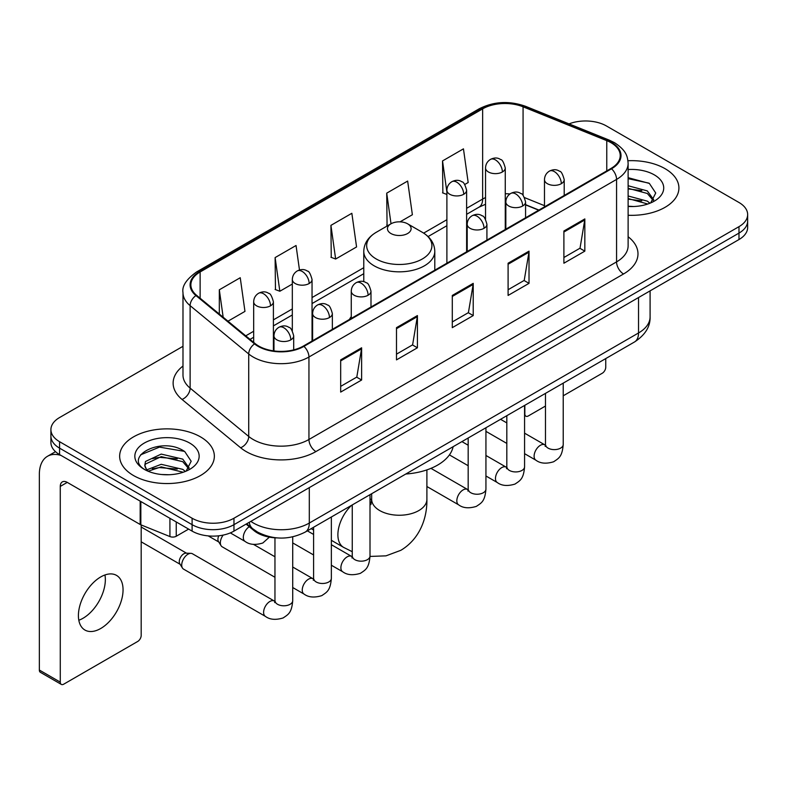 <?xml version="1.0" encoding="UTF-8"?>
<svg xmlns="http://www.w3.org/2000/svg" width="787" height="787" viewBox="0 0 787 787"><rect width="100%" height="100%" fill="white"/><g stroke="black" fill="none" stroke-linecap="round" stroke-linejoin="round"><path stroke-width="1.18" d="M351.258 316.61A52.286 30.181 0 0 0 349.408 319.483M538.702 210.188L525.568 204.876M277.309 537.914A29.591 17.088 180 0 1 254.024 530.635L246.105 524.103M182.987 346.3L59.576 417.543A29.591 17.088 0 0 0 50.909 429.623L50.909 442.51A29.591 17.088 0 0 0 59.576 454.591L192.107 531.117A29.591 17.088 0 0 0 233.965 531.117L738.983 239.543A29.591 17.088 0 0 0 747.65 227.463L747.65 221.019A29.591 17.088 0 0 1 738.983 233.1A29.591 17.088 0 0 0 747.65 221.019L747.65 214.576A29.591 17.088 0 0 0 738.983 202.495L606.452 125.979A29.591 17.088 0 0 0 569.031 123.874M50.909 429.623A29.591 17.088 0 0 0 59.576 441.704L192.107 518.23A29.591 17.088 0 0 0 233.965 518.23L233.965 524.673L738.983 233.1L233.965 524.673A29.591 17.088 0 0 1 192.107 524.673A29.591 17.088 0 0 0 233.965 524.673L233.965 531.117M59.576 441.704L59.576 448.147L192.107 524.673L59.576 448.147A29.591 17.088 0 0 1 50.909 436.067A29.591 17.088 0 0 0 59.576 448.147L59.576 454.591M665.045 168.664A47.348 27.338 0 0 0 627.957 160.735A47.348 27.338 0 0 1 665.045 168.664A47.348 27.338 0 0 1 678.915 187.995A47.348 27.338 0 0 0 665.045 168.664M200.478 436.874A47.348 27.338 0 0 0 148.881 430.951A47.348 27.338 0 0 0 119.654 456.204A47.348 27.338 0 0 0 133.515 475.535A47.348 27.338 0 0 0 185.122 481.467A47.348 27.338 0 0 0 214.349 456.204A47.348 27.338 0 0 0 200.478 436.874A47.348 27.338 0 0 0 148.881 430.951A47.348 27.338 0 0 0 119.654 456.204A47.348 27.338 0 0 0 133.515 475.535A47.348 27.338 0 0 0 185.122 481.467A47.348 27.338 0 0 0 214.349 456.204A47.348 27.338 0 0 0 200.478 436.874M610.987 142.683A31.569 18.229 180 0 1 620.225 155.57A31.569 18.229 180 0 1 610.987 168.457L303.369 346.064A31.569 18.229 180 0 1 255.185 343.624L196.583 295.302A31.569 18.229 180 0 1 190.877 284.855A31.569 18.229 180 0 1 200.124 271.968L482.647 108.852A31.569 18.229 180 0 1 523.07 106.806L606.767 140.647A31.569 18.229 180 0 1 610.987 142.683M611.538 142.368A32.356 18.681 0 0 0 607.22 140.273L523.522 106.442A32.356 18.681 0 0 0 482.087 108.527L199.564 271.643A32.356 18.681 0 0 0 195.943 295.568L254.545 343.889A32.356 18.681 0 0 0 303.93 346.378L611.538 168.782A32.356 18.681 0 0 0 611.538 142.368M340.682 359.875L340.682 392.093L361.617 380.013L361.617 347.795L340.682 359.875M340.682 386.378L356.806 377.071L361.528 348.867A7.89 4.555 -120 0 0 361.617 347.795M356.659 377.15L361.617 380.013M396.491 327.658L396.491 359.875L417.415 347.795L417.415 315.577L396.491 327.658M396.491 354.16L412.604 344.854L417.336 316.649A7.89 4.555 -120 0 0 417.415 315.577M412.467 344.932L417.415 347.795M563.895 231.004L563.895 263.222L584.83 251.142L584.83 218.924L563.895 231.004M563.895 257.506L580.019 248.2L584.741 219.996A7.89 4.555 -120 0 0 584.83 218.924M579.871 248.279L584.83 251.142M508.097 263.222L508.097 295.44L529.021 283.359L529.021 251.142L508.097 263.222M508.097 289.724L524.211 280.418L528.943 252.214A7.89 4.555 -120 0 0 529.021 251.142M524.073 280.497L529.021 283.359M452.289 295.44L452.289 327.658L473.223 315.577L473.223 283.359L452.289 295.44M452.289 321.942L468.413 312.636L473.135 284.432A7.89 4.555 -120 0 0 473.223 283.359M468.265 312.714L473.223 315.577M628.124 215.264A47.348 27.338 0 0 0 678.915 187.995A47.348 27.338 0 0 1 628.124 215.264M233.965 518.23L738.983 226.656A29.591 17.088 0 0 0 747.65 214.576M227.974 321.194L244.964 311.386L240.242 277.722L219.317 289.803L219.317 314.052M400.042 221.845L412.378 214.733L407.646 181.069L386.722 193.149L387.066 225.171M464.763 184.483L468.176 182.515L463.454 148.851L442.53 160.932L442.865 192.953M299.483 270L296.04 245.505L275.116 257.585L275.46 289.606M330.924 225.367L335.646 259.031L356.57 246.951L351.848 213.287L330.924 225.367L331.258 257.388M335.646 259.031L330.924 257.26M387.991 225.515L386.722 225.043M386.722 193.149L391.021 223.774M446.888 194.458L442.53 192.825M442.53 160.932L446.888 192.038M275.116 257.585L279.838 291.249L292.321 284.048M279.838 291.249L275.116 289.478M219.317 289.803L223.164 317.22M628.124 206.214L633.653 206.519M628.124 195.983L647.327 201.147L649.934 203.233M628.124 198.54L647.79 204.02M628.124 185.752L647.327 190.916L653.731 199.76M628.124 188.309L647.327 193.474L653.22 200.429M628.124 206.45A32.159 18.563 0 0 0 654.302 201.118A32.159 18.563 0 0 0 654.302 174.862A32.159 18.563 0 0 0 628.124 169.53M650.692 202.918L655.728 193.022L649.364 183.42L628.124 177.675M628.124 178.669L648.921 183.135M628.124 188.89L641.808 190.651M628.124 199.121L641.808 200.882M524.575 413.775L524.84 413.923A4.929 2.843 120 0 0 525.864 416.185A4.929 2.843 120 0 0 528.323 415.939L545.47 406.043M563.226 395.792L602.262 373.245A4.929 2.843 120 0 0 605.754 367.204L605.754 358.577M524.84 413.923L524.84 405.295M390.913 233.503A11.835 6.837 0 0 0 407.646 233.503A11.835 6.837 0 0 0 407.646 223.833L422.353 232.322A32.621 18.839 0 0 1 422.353 258.962A32.621 18.839 0 0 1 376.216 258.962A32.621 18.839 0 0 1 376.216 232.322C368.178 237.094 364.027 243.429 363.771 251.338A35.513 20.501 0 0 0 374.169 265.829A35.513 20.501 0 0 0 412.87 270.275A35.513 20.501 0 0 0 434.798 251.338C434.532 243.429 430.381 237.094 422.353 232.322L407.646 223.833A11.835 6.837 0 0 0 390.913 223.833A11.835 6.837 0 0 0 390.913 233.503M405.797 474.02A54.254 31.323 0 0 0 453.145 446.682M274.958 577.274L222.2 546.817A8.873 5.125 -60 0 1 221.088 545.725A8.873 5.125 -60 0 1 220.36 542.755A8.873 5.125 -60 0 1 223.174 535.081M221.088 545.725L218.442 541.476A6.414 3.699 -60 0 1 217.92 539.331A6.414 3.699 -60 0 1 218.766 535.79M181.718 565.066A8.873 5.125 -60 0 1 187.995 554.196A8.873 5.125 -60 0 1 190.926 553.34A8.873 5.125 -60 0 1 192.431 553.753L274.329 601.032A8.873 5.125 -60 0 0 270.285 601.258A8.873 5.125 -60 0 0 269.882 601.475A8.873 5.125 -60 0 0 264.088 609.295A8.873 5.125 -60 0 0 265.445 616.408L183.558 569.129A8.873 5.125 -60 0 1 182.446 568.037A8.873 5.125 -60 0 1 181.718 565.066M182.446 568.037L179.8 563.787A6.414 3.699 -60 0 1 179.279 561.643A6.414 3.699 -60 0 1 183.814 553.792A6.414 3.699 -60 0 1 185.929 553.172L190.926 553.34M104.946 574.972A31.569 18.229 -60 0 1 83.029 618.267A31.569 18.229 -60 0 1 78.818 620.245M100.736 628.488A31.569 18.229 120 0 0 121.355 600.678A31.569 18.229 120 0 0 116.515 575.386A31.569 18.229 120 0 0 100.736 576.94A31.569 18.229 120 0 0 80.107 604.76A31.569 18.229 120 0 0 84.947 630.053A31.569 18.229 120 0 0 100.736 628.488M176.239 521.948L176.239 536.252L188.624 529.1M61.052 455.447A39.458 22.784 -120 0 0 47.525 456.263A39.458 22.784 -120 0 0 39.35 474.325L39.35 670.052L60.274 682.132L60.274 486.415A9.867 5.696 60 0 1 62.321 481.9A9.867 5.696 60 0 1 67.249 482.382L140.184 524.496L140.184 501.132M60.274 682.132A4.929 2.843 120 0 0 61.297 684.395L40.373 672.314A4.929 2.843 -60 0 1 39.35 670.052M61.297 684.395A4.929 2.843 120 0 0 63.767 684.149L137.705 641.464A4.929 2.843 120 0 0 141.188 635.424L141.188 524.949M176.239 536.252A4.929 2.843 180 0 1 169.923 536.567L140.843 524.811A4.929 2.843 180 0 1 140.184 524.496M161.65 474.512L169.087 474.738M146.874 469.8L161.227 464.32L182.761 469.357L185.368 471.443M148.192 471.177L161.227 466.878L183.233 472.239M147.1 470.793L144.788 465.392A22.292 12.867 0 0 0 148.389 471.344M144.788 465.392L145.467 461.487L161.227 454.089L182.761 459.126L189.165 467.97M144.847 465.707L145.467 464.045L161.227 456.647L182.761 461.684L188.664 468.639M186.135 471.128L191.172 461.241L184.797 451.64C162.24 435.418 122.142 456.785 145.29 469.888L145.408 469.967M189.736 443.081A32.159 18.563 0 0 0 144.257 443.081A32.159 18.563 0 0 0 144.257 469.337A32.159 18.563 0 0 0 189.736 469.337A32.159 18.563 0 0 0 189.736 443.081M140.588 454.856L159.476 447.114L184.365 451.345M152.383 458.624L159.476 457.345L177.242 458.86M152.383 468.855L159.476 467.567L177.242 469.091M254.024 529.759L254.024 530.635M250.846 521.368A39.458 22.784 0 0 0 253.493 523.06A39.458 22.784 0 0 0 309.301 523.06L638.532 332.97A39.458 22.784 0 0 0 650.092 316.866C650.387 326.654 645.163 335.036 634.45 342.011L305.208 532.091A19.734 11.392 60 0 0 309.301 523.06L309.301 487.615M638.532 297.535L638.532 332.97A19.734 11.392 60 0 1 634.45 342.011M249.243 522.293A19.734 13.192 129.5 0 0 252.686 528.707L246.695 523.768M738.983 239.543L738.983 226.656M192.107 531.117L192.107 518.23M628.124 236.749A49.325 28.48 180 0 1 623.54 273.974L315.921 451.571A9.867 5.696 60 0 1 308.947 439.49L616.565 261.894A39.458 22.784 0 0 0 628.124 245.78L628.124 163.303A39.458 22.784 180 0 1 616.565 179.416A9.867 5.696 -120 0 0 611.538 168.782M315.921 451.571A49.325 28.48 180 0 1 246.174 451.571A49.325 28.48 180 0 1 240.645 447.773L182.043 399.452A49.325 28.48 180 0 1 182.987 366.034M253.148 439.49A39.458 22.784 0 0 0 308.947 439.49L308.947 357.013A39.458 22.784 180 0 1 248.722 353.973L190.12 305.651A39.458 22.784 180 0 1 182.987 292.587L182.987 375.065A39.458 22.784 0 0 0 190.12 388.129L248.722 436.451A39.458 22.784 0 0 0 253.148 439.49M628.124 163.303C627.485 156.524 626.855 150.888 614.519 142.683L609.335 140.165A9.867 4.624 112 0 0 607.22 140.273M609.335 140.165L525.637 106.334C509.297 100.549 493.793 101.385 479.106 108.842A9.867 5.696 60 0 1 482.087 108.527M199.564 271.643A9.867 5.696 -120 0 0 196.583 271.958C186.342 279.326 181.817 286.193 182.987 292.587M195.943 295.568A9.867 6.601 129.5 0 0 190.12 305.651L190.12 388.129A9.867 6.601 -50.5 0 1 182.043 399.452M525.637 106.334A9.867 4.624 112 0 0 523.522 106.442M254.545 343.889A9.867 6.601 129.5 0 0 248.722 353.973L248.722 436.451A9.867 6.601 -50.5 0 1 240.645 447.773M303.93 346.378A9.867 5.696 60 0 1 308.947 357.013L616.565 179.416L616.565 261.894A9.867 5.696 60 0 0 623.54 273.974M200.124 271.968L200.124 298.224M606.767 140.647L606.767 170.897M523.07 106.806L523.07 195.412M544.476 205.673L524.555 197.616M509.946 193.956A31.569 18.229 0 0 0 505.264 193.73M485.54 197.586A31.569 18.229 0 0 0 482.647 199.062L466.622 208.319M482.647 108.852L482.647 199.062A17.757 10.251 60 0 1 478.968 207.188L466.622 214.32M446.888 219.701L423.662 233.119M363.771 267.698L312.046 297.555M292.321 308.947L273.404 319.866M253.67 331.258L245.741 335.842M538.918 210.07L526.601 205.082A17.757 8.313 -68 0 1 525.568 204.463M452.289 296.463L473.135 284.432M508.097 264.245L528.943 252.214M563.895 232.027L584.741 219.996M396.491 328.681L417.336 316.649M340.682 360.899L361.528 348.867M426.898 469.878L426.898 499.302A27.624 15.947 180 0 1 418.812 510.576A27.624 15.947 180 0 1 379.747 510.576A27.624 15.947 180 0 1 371.661 499.302L370.913 504.595M370.008 498.948A27.624 15.947 -60 0 1 371.238 499.538L371.651 499.784M352.251 551.697L343.614 547.388A27.624 15.947 -60 0 1 351.582 505.313M561.318 183.686A9.867 5.696 0 0 0 564.21 179.652C562.646 173.957 561.082 171.153 559.527 171.261C556.665 169.254 553.3 169.205 549.415 171.113A9.867 5.696 60 0 1 554.343 171.605A9.867 5.696 -120 0 1 561.318 183.686A9.867 5.696 0 0 1 547.368 183.686A9.867 5.696 0 0 1 544.476 179.652C544.624 175.914 546.267 173.071 549.415 171.113M524.575 453.666L535.957 460.238A8.873 5.125 -60 0 1 534.589 453.115A8.873 5.125 -60 0 1 540.394 445.294A8.873 5.125 -60 0 1 540.787 445.078A8.873 5.125 -60 0 1 544.83 444.852L524.575 433.165M545.971 445.747L545.184 446.406L545.47 444.488A8.873 5.125 -0 0 0 548.067 448.118A8.873 5.125 -0 0 0 560.216 448.334A8.873 5.125 -0 0 0 563.226 444.488C562.213 457.011 558.603 458.349 553.645 461.762C546.227 464.025 540.325 463.513 535.957 460.238M522.676 205.997A9.867 5.696 0 0 0 525.568 201.964C524.004 196.268 522.44 193.464 520.886 193.572C518.023 191.566 514.659 191.516 510.763 193.425A9.867 5.696 60 0 1 515.701 193.917A9.867 5.696 -120 0 1 522.676 205.997A9.867 5.696 0 0 1 508.727 205.997A9.867 5.696 0 0 1 505.834 201.964C505.982 198.226 507.625 195.383 510.763 193.425M485.933 475.978L497.305 482.539A8.873 5.125 -60 0 1 495.948 475.427A8.873 5.125 -60 0 1 501.752 467.606A8.873 5.125 -60 0 1 502.145 467.389A8.873 5.125 -60 0 1 506.189 467.163L485.933 455.476M507.33 468.058L506.533 468.718L506.818 466.799A8.873 5.125 -0 0 0 509.425 470.429A8.873 5.125 -0 0 0 521.574 470.646A8.873 5.125 -0 0 0 524.575 466.799C523.571 479.322 519.961 480.66 515.003 484.074C507.576 486.336 501.683 485.825 497.305 482.539M484.035 228.309A9.867 5.696 0 0 0 486.917 224.275C485.353 218.579 483.798 215.776 482.234 215.884C479.381 213.877 476.007 213.818 472.121 215.736A9.867 5.696 60 0 1 477.06 216.228A9.867 5.696 -120 0 1 484.035 228.309A9.867 5.696 0 0 1 470.085 228.309A9.867 5.696 0 0 1 467.193 224.275C467.34 220.537 468.983 217.694 472.121 215.736M426.898 486.514L458.664 504.851A8.873 5.125 -60 0 1 457.306 497.738A8.873 5.125 -60 0 1 463.1 489.917A8.873 5.125 -60 0 1 463.504 489.701A8.873 5.125 -60 0 1 467.547 489.475L430.951 468.354M468.688 490.37L467.891 491.029L468.176 489.111A8.873 5.125 -0 0 0 470.774 492.731A8.873 5.125 -0 0 0 482.923 492.957A8.873 5.125 -0 0 0 485.933 489.111C484.93 501.634 481.319 502.972 476.351 506.385C468.934 508.648 463.041 508.136 458.664 504.851M368.1 295.233A9.867 5.696 0 0 0 370.992 291.21C369.428 285.504 367.863 282.71 366.309 282.818C363.446 280.802 360.082 280.752 356.196 282.671A9.867 5.696 60 0 1 361.125 283.153A9.867 5.696 -120 0 1 368.1 295.233A9.867 5.696 0 0 1 354.15 295.233A9.867 5.696 0 0 1 351.258 291.21C351.405 287.471 353.048 284.628 356.196 282.671M331.357 565.223L342.738 571.785A8.873 5.125 -60 0 1 341.371 564.673A8.873 5.125 -60 0 1 347.175 556.852A8.873 5.125 -60 0 1 347.569 556.635A8.873 5.125 -60 0 1 351.612 556.409L331.357 544.712M352.753 557.304L351.966 557.963L352.251 556.045A8.873 5.125 -0 0 0 354.848 559.665A8.873 5.125 -0 0 0 366.998 559.891A8.873 5.125 -0 0 0 370.008 556.045C368.995 568.568 365.384 569.906 360.426 573.32C353.009 575.572 347.106 575.061 342.738 571.785M329.458 317.545A9.867 5.696 0 0 0 332.35 313.521C330.786 307.815 329.222 305.022 327.667 305.13C324.805 303.113 321.44 303.064 317.545 304.982A9.867 5.696 60 0 1 322.483 305.464A9.867 5.696 -120 0 1 329.458 317.545A9.867 5.696 0 0 1 315.508 317.545A9.867 5.696 0 0 1 312.616 313.521C312.764 309.783 314.407 306.93 317.545 304.982M292.715 587.525L304.087 594.096A8.873 5.125 -60 0 1 302.729 586.984A8.873 5.125 -60 0 1 308.534 579.163A8.873 5.125 -60 0 1 308.927 578.947A8.873 5.125 -60 0 1 312.97 578.72L292.715 567.024M314.111 579.616L313.315 580.275L313.6 578.356A8.873 5.125 -0 0 0 316.207 581.977A8.873 5.125 -0 0 0 328.356 582.203A8.873 5.125 -0 0 0 331.357 578.356C330.353 590.87 326.743 592.208 321.785 595.631C314.357 597.884 308.465 597.372 304.087 594.096M290.816 339.856A9.867 5.696 0 0 0 293.699 335.833C292.134 330.127 290.58 327.333 289.016 327.441C286.163 325.425 282.789 325.375 278.903 327.294A9.867 5.696 60 0 1 283.841 327.776A9.867 5.696 -120 0 1 290.816 339.856A9.867 5.696 0 0 1 276.867 339.856A9.867 5.696 0 0 1 273.974 335.833C274.122 332.094 275.765 329.241 278.903 327.294M275.47 601.927L274.673 602.586L274.958 600.668A8.873 5.125 -0 0 0 277.555 604.288A8.873 5.125 -0 0 0 289.705 604.514A8.873 5.125 -0 0 0 292.715 600.668C291.711 613.181 288.101 614.519 283.133 617.943C275.716 620.195 269.823 619.684 265.445 616.408M502.381 171.969A9.867 5.696 0 0 0 505.264 167.936C503.7 162.23 502.145 159.436 500.581 159.545C497.728 157.528 494.354 157.479 490.468 159.397A9.867 5.696 60 0 1 495.397 159.879A9.867 5.696 -120 0 1 502.381 171.969A9.867 5.696 0 0 1 488.422 171.969A9.867 5.696 0 0 1 485.54 167.936C485.687 164.198 487.33 161.355 490.468 159.397M463.73 194.271A9.867 5.696 0 0 0 466.622 190.247C465.058 184.542 463.494 181.748 461.939 181.856C459.087 179.839 455.712 179.79 451.827 181.708A9.867 5.696 60 0 1 456.755 182.19A9.867 5.696 -120 0 1 463.73 194.271A9.867 5.696 0 0 1 449.78 194.271A9.867 5.696 0 0 1 446.888 190.247C447.046 186.509 448.688 183.666 451.827 181.708M309.163 283.517A9.867 5.696 0 0 0 312.046 279.493C310.481 273.787 308.927 270.994 307.363 271.102C304.51 269.085 301.136 269.036 297.25 270.944A9.867 5.696 60 0 1 302.178 271.436A9.867 5.696 -120 0 1 309.163 283.517A9.867 5.696 0 0 1 295.204 283.517A9.867 5.696 0 0 1 292.321 279.493C292.469 275.755 294.112 272.902 297.25 270.944M270.512 305.828A9.867 5.696 0 0 0 273.404 301.805C271.84 296.099 270.275 293.305 268.721 293.413C265.868 291.397 262.494 291.347 258.608 293.256A9.867 5.696 60 0 1 263.537 293.748A9.867 5.696 -120 0 1 270.512 305.828A9.867 5.696 0 0 1 256.562 305.828A9.867 5.696 0 0 1 253.67 301.805C253.827 298.066 255.47 295.214 258.608 293.256M269.38 537.137L262.838 542.991C255.421 545.253 249.518 544.742 245.15 541.466A8.873 5.125 -60 0 1 243.311 537.393A8.873 5.125 -60 0 1 249.272 526.719M60.274 486.415L67.249 482.382M140.843 501.516L140.843 524.811M169.923 536.567L169.923 518.299M305.208 532.091C289.331 540.069 273.453 540.069 257.585 532.091L252.686 528.707M650.092 316.866L650.092 290.865M479.106 108.842L196.583 271.958M526.601 205.082L525.568 204.679M505.864 201.236L505.264 201.226M485.54 204.266L478.968 207.188M446.888 225.712L428.079 236.572M363.771 273.699L312.046 303.566M292.321 314.957L273.404 325.877M253.67 337.269L250.03 339.374M525.864 416.185L524.575 415.438M426.898 499.302C427.262 517.423 420.238 538.741 400.829 550.32L385.994 555.848L369.998 556.439M343.614 547.388L331.357 540.305M313.6 530.054L311.17 528.648M434.798 270.187L434.798 251.338M363.771 281.707L363.771 251.338M390.913 223.833L376.216 232.322M371.238 499.538L370.008 498.83M371.661 493.724L371.661 499.302M545.44 445.176L544.83 444.852M563.226 383.131L563.226 444.488M564.21 195.471L564.21 179.652M506.818 443.415L485.933 431.355M545.47 393.382L545.47 444.488M544.476 206.853L544.476 179.652M506.818 422.914L500.571 419.304M506.798 467.488L506.189 467.163M524.575 405.443L524.575 466.799M525.568 217.773L525.568 201.964M468.176 465.727L449.416 454.896M506.818 415.693L506.818 466.799M505.834 229.165L505.834 201.964M468.176 445.226L461.93 441.615M468.147 489.799L467.547 489.475M485.933 427.754L485.933 489.111M486.917 240.084L486.917 224.275M468.176 438.005L468.176 489.111M467.193 251.476L467.193 224.275M352.222 556.734L351.612 556.409M370.008 494.679L370.008 556.045M370.992 307.019L370.992 291.21M313.6 554.963L292.715 542.912M352.251 504.939L352.251 556.045M351.258 318.41L351.258 291.21M313.6 534.462L307.353 530.851M313.58 579.035L312.97 578.72M331.357 516.99L331.357 578.356M332.35 329.33L332.35 313.521M208.201 535.888L218.766 541.987M313.6 527.251L313.6 578.356M312.616 340.722L312.616 313.521M274.958 556.773L253.532 544.407M274.929 601.347L274.329 601.032M292.715 536.852L292.715 600.668M293.699 349.871L293.699 335.833M141.188 541.82L180.125 564.299M274.958 537.816L274.958 600.668M273.974 350.933L273.974 335.833M141.188 527.015L186.529 553.192M505.264 229.499L505.264 167.936M485.54 219.239L485.54 167.936M466.622 251.81L466.622 190.247M446.888 263.202L446.888 190.247M312.046 341.046L312.046 279.493M292.321 330.796L292.321 279.493M273.404 350.854L273.404 301.805M245.15 541.466L230.325 532.897M253.67 342.375L253.67 301.805M47.525 456.263L55.503 451.659"/></g></svg>
